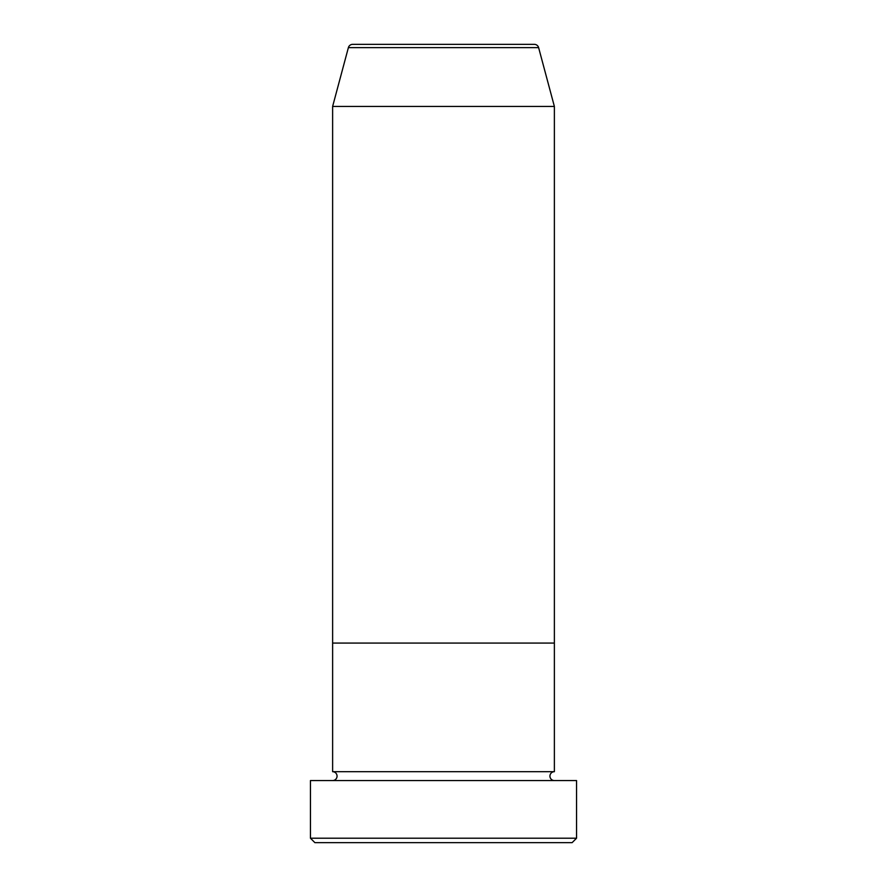 <?xml version="1.0" encoding="UTF-8"?>
<svg xmlns="http://www.w3.org/2000/svg" width="887" height="887" viewBox="0 0 887 887"><rect width="100%" height="100%" fill="white"/><g stroke="black" fill="none" stroke-linecap="round" stroke-linejoin="round"><path stroke-width="1.33" d="M572.115 842.65L314.885 842.65L310.45 838.215L576.55 838.215L572.115 842.65M538.62 47.632L348.38 47.632A4.435 4.435 0 0 1 352.66 44.35L534.34 44.35A4.435 4.435 0 0 1 538.62 47.632L554.375 106.44L554.375 643.075L332.625 643.075L332.625 771.69A4.435 4.435 0 0 1 337.06 776.125A4.435 4.435 0 0 1 332.625 780.56M348.38 47.632L332.625 106.44L332.625 643.075L554.375 643.075L554.375 771.69A4.435 4.435 0 0 0 549.94 776.125A4.435 4.435 0 0 0 554.375 780.56M554.375 771.69L332.625 771.69M576.55 838.215L576.55 780.56L310.45 780.56L310.45 838.215M554.375 106.44L332.625 106.44"/></g></svg>
